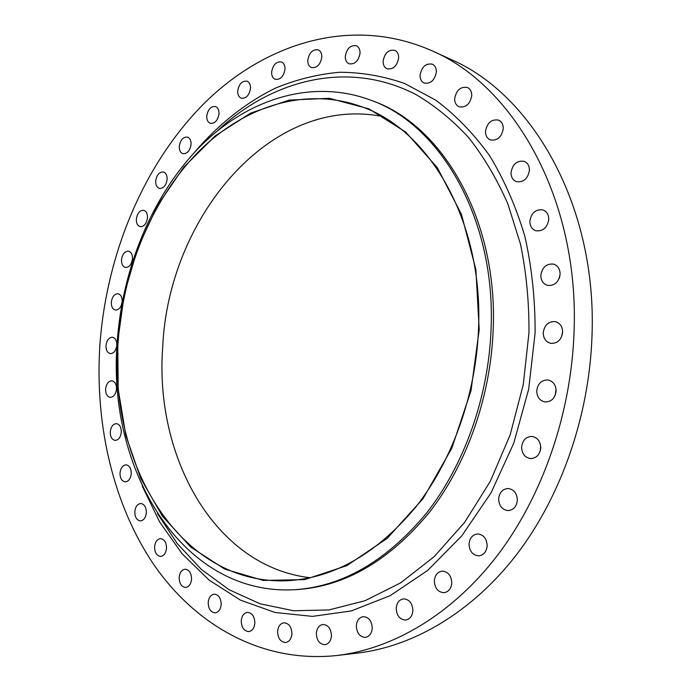 <?xml version="1.0" encoding="UTF-8"?>
<svg xmlns="http://www.w3.org/2000/svg" width="691" height="691" viewBox="0 0 691 691"><rect width="100%" height="100%" fill="white"/><g stroke="black" fill="none" stroke-linecap="round" stroke-linejoin="round"><path stroke-width="1.04" d="M529.85 221.198C529.893 226.043 531.871 229.222 535.775 230.725C542.953 231.554 547.289 227.78 548.775 219.41C548.723 214.651 546.797 211.498 543.005 209.96C535.741 209.019 531.353 212.768 529.85 221.198M511.02 172.603C511.029 177.112 512.8 180.118 516.324 181.621C523.476 182.614 527.846 178.848 529.436 170.314C529.418 165.883 527.699 162.895 524.279 161.366C517.041 160.277 512.627 164.017 511.02 172.603M485.497 131.325C485.479 135.574 487.077 138.433 490.299 139.902C497.304 140.964 501.631 137.215 503.281 128.647C503.29 124.466 501.735 121.625 498.608 120.139C491.526 118.982 487.155 122.713 485.497 131.325M454.669 98.614C454.635 102.657 456.103 105.386 459.074 106.803C465.855 107.874 470.079 104.151 471.746 95.652C471.772 91.661 470.338 88.949 467.444 87.515C460.603 86.366 456.345 90.063 454.669 98.614M420.05 75.146C419.998 79.05 421.372 81.676 424.162 83.032C430.648 84.043 434.717 80.372 436.358 72.019C436.401 68.167 435.062 65.559 432.341 64.185C425.794 63.106 421.7 66.759 420.05 75.146M383.125 61.119C383.064 64.928 384.36 67.476 387.02 68.772C393.188 69.687 397.066 66.077 398.655 57.932C398.707 54.174 397.437 51.644 394.846 50.339C388.618 49.363 384.714 52.957 383.125 61.119M345.284 56.325C345.215 60.065 346.467 62.553 349.024 63.788C354.863 64.583 358.534 61.05 360.054 53.164C360.115 49.467 358.888 46.988 356.383 45.744C350.501 44.898 346.804 48.422 345.284 56.325M307.771 60.212C307.694 63.935 308.903 66.379 311.408 67.545C316.91 68.219 320.382 64.764 321.816 57.172C321.885 53.492 320.693 51.056 318.24 49.873C312.695 49.156 309.205 52.594 307.771 60.212M271.623 72.054C271.546 75.777 272.738 78.195 275.208 79.31C280.399 79.862 283.664 76.485 285.003 69.195C285.081 65.498 283.906 63.097 281.479 61.974C276.253 61.378 272.971 64.738 271.623 72.054M237.721 90.979C237.644 94.736 238.827 97.146 241.289 98.2C246.177 98.632 249.252 95.349 250.505 88.353C250.583 84.63 249.408 82.238 246.989 81.167C242.066 80.7 238.974 83.965 237.721 90.979M206.756 116.079C206.669 119.889 207.861 122.298 210.332 123.3C214.953 123.629 217.846 120.433 219.012 113.73C219.09 109.947 217.915 107.546 215.48 106.526C210.833 106.172 207.922 109.359 206.756 116.079M179.271 146.406C179.185 150.301 180.394 152.72 182.89 153.678C187.27 153.903 189.999 150.793 191.079 144.359C191.157 140.498 189.965 138.079 187.503 137.112C183.098 136.861 180.36 139.962 179.271 146.406M155.691 181.059C155.613 185.05 156.84 187.503 159.388 188.418C163.551 188.539 166.134 185.516 167.136 179.332C167.213 175.376 165.995 172.931 163.482 171.999C159.301 171.852 156.702 174.866 155.691 181.059M136.352 219.142C136.265 223.253 137.535 225.741 140.152 226.622C144.125 226.657 146.578 223.703 147.511 217.76C147.589 213.674 146.328 211.187 143.745 210.306C139.755 210.237 137.284 213.191 136.352 219.142M121.495 259.807C121.417 264.057 122.73 266.605 125.442 267.443C129.243 267.4 131.584 264.506 132.456 258.771C132.525 254.547 131.221 252.008 128.552 251.161C124.717 251.179 122.367 254.063 121.495 259.807M111.32 302.226C111.26 306.64 112.633 309.248 115.44 310.043C119.111 309.931 121.348 307.098 122.169 301.544C122.229 297.156 120.865 294.556 118.092 293.744C114.395 293.83 112.141 296.664 111.32 302.226M105.991 345.578C105.939 350.173 107.381 352.859 110.318 353.628C113.877 353.438 116.036 350.648 116.805 345.258C116.848 340.689 115.414 338.011 112.512 337.234C108.936 337.389 106.76 340.171 105.991 345.578M105.611 389.05C105.576 393.853 107.105 396.625 110.189 397.36C113.661 397.1 115.76 394.354 116.477 389.093C116.503 384.317 114.991 381.553 111.942 380.801C108.444 381.035 106.336 383.781 105.611 389.05M110.275 431.806C110.258 436.842 111.882 439.701 115.147 440.4C118.55 440.081 120.597 437.351 121.271 432.212C121.279 427.202 119.673 424.343 116.442 423.635C113.013 423.92 110.957 426.649 110.275 431.806M120.009 472.972C120.027 478.25 121.763 481.221 125.218 481.886C128.578 481.506 130.59 478.794 131.23 473.741C131.212 468.481 129.485 465.509 126.073 464.836C122.678 465.19 120.657 467.902 120.009 472.972M134.814 511.625C134.857 517.179 136.723 520.263 140.394 520.884C143.745 520.444 145.723 517.732 146.345 512.739C146.285 507.22 144.436 504.136 140.809 503.497C137.431 503.912 135.427 506.624 134.814 511.625M154.585 546.797C154.68 552.627 156.684 555.832 160.597 556.419C163.957 555.918 165.926 553.189 166.514 548.248C166.419 542.444 164.432 539.239 160.554 538.635C157.168 539.11 155.181 541.83 154.585 546.797M179.159 577.443C179.289 583.567 181.457 586.901 185.637 587.445C189.023 586.875 191.001 584.128 191.562 579.205C191.416 573.107 189.282 569.781 185.145 569.211C181.724 569.755 179.729 572.493 179.159 577.443M208.198 602.492C208.388 608.901 210.72 612.364 215.186 612.865C218.632 612.243 220.628 609.462 221.18 604.53C220.982 598.147 218.676 594.692 214.253 594.165C210.772 594.752 208.76 597.534 208.198 602.492M241.245 620.846C241.487 627.54 243.992 631.116 248.76 631.583C252.293 630.9 254.323 628.076 254.858 623.109C254.608 616.45 252.129 612.865 247.421 612.373C243.845 613.021 241.79 615.845 241.245 620.846M277.601 631.444C277.894 638.398 280.581 642.086 285.651 642.518C289.304 641.784 291.395 638.899 291.93 633.863C291.619 626.953 288.959 623.265 283.958 622.798C280.252 623.489 278.136 626.374 277.601 631.444M316.348 633.327C316.703 640.497 319.562 644.288 324.934 644.703C328.743 643.926 330.92 640.972 331.447 635.832C331.084 628.706 328.26 624.923 322.965 624.465C319.095 625.191 316.893 628.145 316.348 633.327M356.349 625.744C356.746 633.068 359.761 636.947 365.401 637.361C369.417 636.566 371.706 633.526 372.242 628.24C371.836 620.967 368.864 617.098 363.311 616.631C359.225 617.383 356.901 620.414 356.349 625.744M396.211 608.261C396.625 615.655 399.761 619.585 405.617 620.034C409.91 619.24 412.337 616.104 412.898 610.628C412.467 603.286 409.374 599.365 403.613 598.855C399.251 599.598 396.781 602.733 396.211 608.261M434.337 580.846C434.76 588.214 437.964 592.17 443.95 592.705C448.571 591.945 451.188 588.706 451.784 582.971C451.353 575.672 448.191 571.725 442.318 571.129C437.61 571.82 434.95 575.059 434.337 580.846M469.042 544.024C469.439 551.245 472.653 555.193 478.664 555.858C483.683 555.184 486.516 551.824 487.181 545.786C486.766 538.635 483.614 534.704 477.723 533.97C472.609 534.566 469.716 537.918 469.042 544.024M498.634 498.893C498.997 505.847 502.124 509.742 508.032 510.58C513.499 510.062 516.609 506.589 517.352 500.172C516.989 493.296 513.923 489.409 508.144 488.502C502.573 488.934 499.403 492.398 498.634 498.893M540.336 450.618L540.664 445.842M521.61 447.12C521.904 453.711 524.875 457.52 530.524 458.548C536.475 458.254 539.878 454.678 540.751 447.837C540.448 441.333 537.538 437.533 532.027 436.436C525.972 436.643 522.5 440.202 521.61 447.12M555.201 395.269L556.048 389.258M536.726 390.899C536.95 397.049 539.697 400.737 544.974 401.955C551.383 401.929 555.098 398.275 556.108 390.985C555.884 384.922 553.206 381.251 548.058 379.972C541.545 379.886 537.762 383.531 536.726 390.899M540.837 275.329C540.932 280.572 543.152 283.923 547.505 285.392C554.562 285.979 558.76 282.222 560.107 274.128C560.012 268.972 557.844 265.638 553.621 264.135C546.46 263.435 542.202 267.167 540.837 275.329M561.472 337.104L562.655 331.645M543.23 332.751C543.376 338.435 545.864 341.967 550.692 343.332C557.482 343.626 561.472 339.903 562.647 332.181C562.491 326.584 560.073 323.077 555.383 321.652C548.481 321.255 544.43 324.951 543.23 332.751M117.746 341.337L124.397 293.597L137.898 247.577L157.894 204.873L183.858 167.127L215.091 135.989L250.634 113.108L289.235 100.083L329.305 98.303L368.899 108.832L405.738 132.102L437.394 167.74L461.458 214.374L475.866 269.499L479.208 329.65L471.003 390.691L451.784 448.304L423.108 498.565L387.228 538.341L346.847 565.635L304.696 579.611L263.297 580.431L224.774 569.099L190.776 547.099L162.48 516.229L140.688 478.379L125.848 435.416L118.196 389.163L117.746 341.337M117.228 342.054C122.255 269.032 151.51 196.952 198.533 148.133C245.616 99.936 310.717 77.729 371.015 100.264C440.737 124.89 496.216 219.626 491.025 330.177C488.304 397.662 464.041 465.276 426.615 513.007C386.632 561.014 342.581 586.59 294.47 589.734C180.895 595.875 106.656 467.522 117.228 342.054M371.015 100.264L373.175 101.102C442.871 125.719 498.315 220.291 493.149 330.592C490.446 397.93 466.226 465.397 428.835 513.024C388.895 560.928 344.878 586.452 296.793 589.596L294.47 589.734M99.832 345.759C106.293 254.124 143.676 163.75 204.838 102.726C265.983 42.609 352.22 15.599 431.711 50.676C513.966 85.572 579.404 199.276 574.057 331.844C571.224 413.952 542.34 496.449 497.278 555.616C451.94 614.593 393.041 648.832 337.13 655.483C262.476 663.524 196.365 625.614 154.62 565.782C113.134 505.207 94.84 425.146 99.832 345.759M431.711 50.676L450.342 59.158C532.156 93.924 597.093 205.771 592.006 335.679C589.337 416.155 560.885 496.95 516.315 554.968C471.469 612.805 413.08 646.482 357.472 653.099L337.13 655.483M310.147 577.745C214.055 566.542 154.413 456.008 162.696 347.297C168.025 218.978 269.516 94.468 382.278 116.459M478.5 329.667C475.797 395.14 452.216 460.724 415.887 506.926C377.07 553.405 334.358 577.996 287.741 580.699C179.237 585.83 108.021 462.529 118.187 341.319C123.033 270.768 151.208 201.107 196.382 153.903C241.625 107.278 304.023 85.701 361.842 106.811C429.69 130.15 483.648 222.226 478.5 329.667M559.218 278.378L559.9 276.02M157.418 513.525L177.319 543.67L201.314 569.367L229.066 589.708L260.066 603.787L293.658 610.766L328.976 609.928L364.995 600.738L400.486 582.954L434.121 556.704L464.499 522.526L490.247 481.437L510.157 434.872L523.268 384.654L528.961 332.863C529.168 302.278 526.343 272.695 520.487 244.113L507.876 203.949C496.984 179.107 483.925 157.004 468.688 137.639C452.458 120.053 434.924 105.714 416.086 94.632C348.661 59.564 272.202 79.258 217.242 130.996M194.318 152.573C217.7 125.088 245.106 103.019 275.433 88.137C296.102 79.586 317.385 74.3 339.298 72.27C361.35 72.27 383.177 76.027 404.771 83.542L435.866 100.247C455.619 115 473.516 133.458 489.556 155.613C504.223 179.72 515.996 206.635 524.866 236.365C531.837 267.331 535.249 299.54 535.11 332.993L528.684 389.137L513.707 443.302L490.981 492.942L461.761 535.896L427.599 570.49L390.199 595.651L351.296 610.93L312.462 616.381L275.087 612.494L240.338 600.073L209.105 580.103L182.053 553.681L159.638 521.938L142.182 485.98"/></g></svg>
